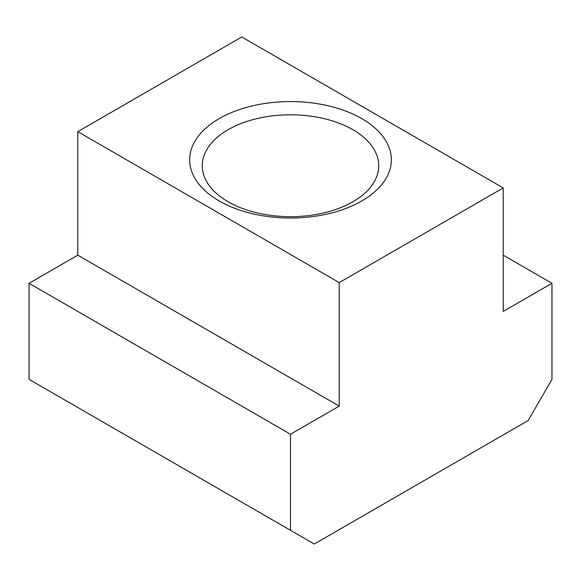 <?xml version="1.0" encoding="UTF-8"?>
<svg xmlns="http://www.w3.org/2000/svg" width="581" height="581" viewBox="0 0 581 581"><rect width="100%" height="100%" fill="white"/><g stroke="black" fill="none" stroke-linecap="round" stroke-linejoin="round"><path stroke-width="0.87" d="M352.892 129.716A88.232 50.939 0 0 0 256.737 118.669A88.232 50.939 0 0 0 202.268 165.738A88.232 50.939 0 0 0 228.108 201.752A88.232 50.939 0 0 0 324.263 212.799A88.232 50.939 0 0 0 378.732 165.738A88.232 50.939 0 0 0 352.892 129.716M219.197 200.961A100.84 58.216 180 0 1 219.197 118.626A100.84 58.216 180 0 1 361.803 118.626A100.84 58.216 180 0 1 361.803 200.961A100.84 58.216 180 0 1 219.197 200.961M290.5 434.239L339.224 406.112L339.224 282.606L503.226 187.924L503.226 311.423L551.95 283.296L551.95 379.357L528.18 420.521L314.27 544.027L290.5 530.3L290.5 434.239L29.05 283.296L29.05 379.357L290.5 530.3M503.226 187.924L241.776 36.973L77.774 131.662L77.774 255.168L29.05 283.296M339.224 282.606L77.774 131.662M551.95 283.296L503.226 255.168M339.224 406.112L77.774 255.168"/></g></svg>
